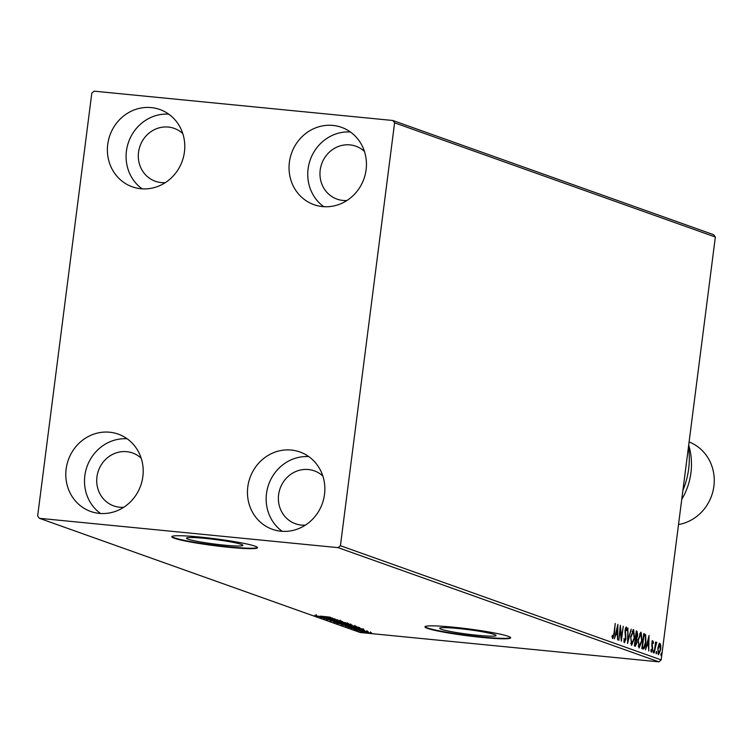 <?xml version="1.0" encoding="UTF-8"?>
<svg xmlns="http://www.w3.org/2000/svg" width="753" height="753" viewBox="0 0 753 753"><rect width="100%" height="100%" fill="white"/><g stroke="black" fill="none" stroke-linecap="round" stroke-linejoin="round"><path stroke-width="1.13" d="M205.24 538.395A28.426 2.278 -172.7 0 0 186.509 538.15A28.426 2.278 -172.7 0 0 224.168 545.134A28.426 2.278 -172.7 0 0 242.899 545.379A28.426 2.278 -172.7 0 0 205.24 538.395M458.398 628.529A28.426 2.278 -172.7 0 0 439.667 628.284A28.426 2.278 -172.7 0 0 477.327 635.268A28.426 2.278 -172.7 0 0 496.058 635.504A28.426 2.278 -172.7 0 0 458.398 628.529M453.419 627.202A43.203 3.464 -172.7 0 0 424.956 626.835A43.203 3.464 -172.7 0 0 482.193 637.443A43.203 3.464 -172.7 0 0 510.656 637.81A43.203 3.464 -172.7 0 0 453.419 627.202M425.069 626.628A43.203 3.464 -172.7 0 0 482.249 637.019A43.203 3.464 -172.7 0 0 510.609 637.584M200.27 537.077A43.203 3.464 -172.7 0 0 171.797 536.701A43.203 3.464 -172.7 0 0 229.034 547.318A43.203 3.464 -172.7 0 0 257.507 547.685A43.203 3.464 -172.7 0 0 200.27 537.077M171.91 536.503A43.203 3.464 -172.7 0 0 229.091 546.885A43.203 3.464 -172.7 0 0 257.451 547.459M280.963 531.223A41.039 38.394 109.6 0 1 272.388 529.303A41.039 38.394 109.6 0 1 248.65 482.259A41.039 38.394 109.6 0 1 291.355 450.059A41.039 38.394 109.6 0 1 299.92 451.979A41.039 38.394 109.6 0 1 323.668 499.013A41.039 38.394 109.6 0 1 280.963 531.223M282.206 531.317A41.039 38.394 109.6 0 1 268.689 484.424A41.039 38.394 109.6 0 1 308.805 456.619M140.886 188.739A41.039 38.394 109.6 0 1 132.321 186.829A41.039 38.394 109.6 0 1 108.573 139.785A41.039 38.394 109.6 0 1 151.278 107.585A41.039 38.394 109.6 0 1 159.852 109.496A41.039 38.394 109.6 0 1 183.591 156.539A41.039 38.394 109.6 0 1 140.886 188.739M142.138 188.843A41.039 38.394 109.6 0 1 128.612 141.941A41.039 38.394 109.6 0 1 168.728 114.145M322.548 206.586A41.039 38.394 109.6 0 1 313.982 204.675A41.039 38.394 109.6 0 1 290.234 157.631A41.039 38.394 109.6 0 1 332.939 125.431A41.039 38.394 109.6 0 1 341.514 127.342A41.039 38.394 109.6 0 1 365.252 174.385A41.039 38.394 109.6 0 1 322.548 206.586M323.799 206.689A41.039 38.394 109.6 0 1 310.274 159.787A41.039 38.394 109.6 0 1 350.39 131.982M99.302 513.377A41.039 38.394 109.6 0 1 90.727 511.466A41.039 38.394 109.6 0 1 66.989 464.422A41.039 38.394 109.6 0 1 109.693 432.222A41.039 38.394 109.6 0 1 118.259 434.133A41.039 38.394 109.6 0 1 142.006 481.176A41.039 38.394 109.6 0 1 99.302 513.377M100.544 513.48A41.039 38.394 109.6 0 1 87.028 466.578A41.039 38.394 109.6 0 1 127.144 438.773M123.718 507.287A28.077 26.27 109.6 0 1 119.642 507.221A28.077 26.27 109.6 0 1 113.778 505.912A28.077 26.27 109.6 0 1 97.532 473.722A28.077 26.27 109.6 0 1 126.749 451.687A28.077 26.27 109.6 0 1 132.613 452.995A28.077 26.27 109.6 0 1 141.188 458.21M346.964 200.496A28.077 26.27 109.6 0 1 342.888 200.43A28.077 26.27 109.6 0 1 337.024 199.121A28.077 26.27 109.6 0 1 320.778 166.931A28.077 26.27 109.6 0 1 350.004 144.896A28.077 26.27 109.6 0 1 355.858 146.204A28.077 26.27 109.6 0 1 364.433 151.428M165.302 182.65A28.077 26.27 109.6 0 1 161.227 182.584A28.077 26.27 109.6 0 1 155.363 181.275A28.077 26.27 109.6 0 1 139.117 149.085A28.077 26.27 109.6 0 1 168.343 127.059A28.077 26.27 109.6 0 1 174.197 128.368A28.077 26.27 109.6 0 1 182.772 133.582M305.379 525.123A28.077 26.27 109.6 0 1 301.304 525.057A28.077 26.27 109.6 0 1 295.44 523.749A28.077 26.27 109.6 0 1 279.194 491.568A28.077 26.27 109.6 0 1 308.41 469.533A28.077 26.27 109.6 0 1 314.274 470.841A28.077 26.27 109.6 0 1 322.849 476.056M91.819 93.09L37.65 515.974L39.391 518.309L338.125 547.647L340.422 545.709L394.591 122.833L392.85 120.499L94.116 91.16L91.819 93.09M658.715 644.832L659.986 643.391L660.805 645.566L660.682 649.585L658.536 654.705L657.84 648.568L658.715 644.832M654.178 652.945L655.571 642.017L655.75 643.768L656.663 642.205L654.178 652.945M650.818 650.733L651.524 650.799L652.22 649.208L651.806 643.476L652.917 640.878L653.463 642.695L653.115 643.551L652.738 642.224L652.202 643.561L652.616 649.293L651.392 652.154L651.138 649.462L651.561 650.808L650.752 650.724M643.015 648.973L641.848 648.559L643.759 633.612L645.65 634.845L645.876 642.375C645.387 646.705 644.427 648.907 643.015 648.973L643.269 649.03M634.355 645.895L636.276 630.939L636.991 631.193L637.669 635.316L636.793 638.328L637.094 642.431L635.363 646.253L634.355 645.895M627.578 643.476L627.88 627.955L628.077 639.881L631.174 629.122L627.578 643.476M618.806 640.351L620.331 625.263L621.423 637.311L623.239 626.298L621.319 641.255L620.227 629.235L618.806 640.351M613.959 633.395L615.229 623.446L614.326 633.687L612.735 638.591L612.01 636.53L612.349 635.447L612.97 637.066L612.161 636.982L612.933 637.057L613.959 633.395M340.422 545.709L661.181 659.91L715.35 237.026L394.591 122.833M617.884 624.397L617.639 639.937L617.319 634.817L615.907 634.308L614.354 638.77L617.884 624.397M623.766 641.114L624.51 641.18L625.536 638.902L625.037 630.186L626.383 627.014L627.033 629.894L626.609 630.703L626.176 628.548L625.432 630.261L625.922 639.062L624.341 642.723L624.039 638.412L624.576 641.198L623.813 641.114M626.176 628.548L625.319 628.463M630.666 636.831L633.593 629.583L634.544 638.139L631.607 645.312L630.666 636.831M638.149 639.495L641.076 632.247L642.027 640.803L639.09 647.975L638.149 639.495M648.992 635.466L648.757 651.016L648.427 645.886L647.015 645.387L645.462 649.848L649.058 635.494M653.086 651.458L653.566 650.328L653.246 652.813L653.086 651.458M656.051 652.512L656.531 651.383L656.701 652.738L656.211 653.877L656.051 652.512M660.889 654.235L661.379 653.105L661.059 655.599L660.889 654.235M392.85 120.499L713.609 234.691L715.35 237.026M360.875 631.56L370.881 633.009L360.631 631.626M371.54 632.802L370.928 632.642M356.64 630.205L368.208 631.616L356.64 630.205M364.461 630.289L353.703 629.207L363.774 630.12M362.626 630.242L363.238 630.035M353.722 629.075L354.305 629.066M355.482 629.235L354.927 629.32M345.486 626.232L358.437 627.211L359.896 627.851L354.296 627.597L345.523 625.941M359.2 627.475L359.896 627.795M351.67 624.792L343.029 624.331L336.826 623.155L351.971 624.962M330.049 620.745L342.568 621.554L333.494 621.084L345.853 622.731L330.049 620.745M321.267 617.62L335.01 618.862L326.99 618.731L337.918 619.898L323.79 618.514L331.781 618.646L321.286 617.516M320.514 616.133L330.303 617.187L320.514 616.133M314.905 615.286L315.563 615.257M39.391 518.309L360.15 632.501L658.884 661.84L338.125 547.647M332.562 617.997L320.11 617.206L323.696 617.309L316.815 616.029L332.562 617.997M326.51 619.427L341.373 621.037L326.341 619.484M327.941 618.797L327.913 619.7M348.583 623.606L343.123 623.569L333.758 622.157L339.179 622.185L348.865 623.776M356.065 626.27L350.606 626.242L341.241 624.821L346.672 624.858L356.357 626.44M363.671 629.066L351.218 628.275L354.804 628.388L347.924 627.108L363.671 629.066M356.414 629.866L355.557 629.828M357.91 630.101L357.073 629.95M359.379 630.929L358.532 630.882M360.875 631.155L360.047 631.005M364.217 632.652L363.37 632.605M365.723 632.878L364.885 632.727M661.181 659.91L658.884 661.84M324.985 617.394L329.183 617.667L324.985 617.394M342.737 623.437L347.152 623.465L335.198 622.298L342.737 623.437M347.462 622.74L347.18 623.268M335.085 621.31L335.198 622.298M350.578 623.926L350.465 624.783L345.363 624.096L350.324 624.482M344.112 624.021L338.662 623.437L344.13 623.87M344.601 623.917L344.667 623.371M350.22 626.101L354.635 626.138L347.058 624.99L342.681 624.962L350.22 626.101M354.945 625.404L354.663 625.931M342.577 623.973L342.681 624.962M357.383 627.202L346.145 626.101L353.91 627.465L358.353 627.654L357.393 627.108M358.353 627.654L357.656 627.127M356.094 628.473L360.292 628.746L356.094 628.473M367.191 632.642L362.118 631.88L367.191 632.642M370.514 631.908L370.288 632.511M362.08 630.939L362.118 631.88M612.951 637.066L612.434 638.28M612.029 636.69L612.697 636.756M616.961 633.188L616.933 634.675M615.794 632.878L617.347 633.226L617.451 628.011L616.265 632.84L617.347 633.226M619.898 628.67L619.945 629.207M620.905 637.264L621.423 637.311M621.018 637.273L620.943 637.791M625.875 627.296L626.129 628.539M626.552 629.847L627.033 629.894M625.376 628.473L626.091 628.539M624.924 632.228L625.414 632.275M625.103 633.875L625.705 633.932M624.632 641.189L624.039 642.422M633.057 629.668L633.772 631.466M632.407 643.57L631.353 645.152M630.638 643.41L631.202 643.721M633.217 631.108L631.983 631.287M630.986 643.693L631.786 643.777L634.158 637.998L633.405 631.127L632.501 631.023M630.647 636.925L631.908 643.806L631.099 643.721M633.405 631.127L631.052 636.963M636.247 631.146L636.963 632.802M636.351 637.518L635.984 638.243L636.793 638.328M635.984 638.243L636.313 639.25M635.796 644.681L634.986 646.112M636.869 632.755L636.05 637.471L637.283 635.203L636.869 632.755M634.581 644.577L635.381 644.653L636.709 642.29L636.445 639.401L635.654 638.939L634.939 644.493L635.579 644.7L634.77 644.624M640.539 632.341L641.264 634.13M639.89 646.234L638.836 647.825M638.13 646.074L638.695 646.385M640.699 633.772L639.476 633.951M638.469 646.356L639.278 646.441L641.641 640.662L640.897 633.791L639.984 633.687M638.139 639.589L639.391 646.469L638.582 646.385M640.897 633.791L638.535 639.626M644.521 633.875L645.65 634.845M644.841 634.77L645.208 636.078M643.975 647.26L642.836 648.907M642.017 647.222L643.928 647.298L645.49 642.234L645.265 636.181L643.956 635.278L642.431 647.166L643.928 647.298M648.079 644.257L648.041 645.754M646.902 643.956L648.455 644.295L648.559 639.09L647.373 643.909L648.455 644.295M652.107 640.794L652.653 642.62M652.983 642.648L653.463 642.695M652.06 642.158L652.719 642.215M652.164 647.505L652.71 647.561M651.496 650.799L651.072 651.787M653.067 651.618L653.726 651.684M656.192 642.62L656.908 642.685M655.854 643.467L656.428 643.523M656.032 652.682L656.701 652.738M659.176 643.316L659.995 645.481M660.259 645.509L660.805 645.566M658.95 653.34L658.254 654.498M659.675 644.719L658.771 644.672M657.906 653.284L658.706 653.359L660.287 649.453L659.816 644.737L658.931 644.643M657.83 648.681L658.8 653.378L657.99 653.293M659.816 644.737L658.226 648.719M660.87 654.404L661.539 654.47M681.738 499.437A64.805 60.626 -70.4 0 0 688.694 445.098M678.519 524.559A43.203 40.417 -70.4 0 0 713.891 486.212A43.203 40.417 -70.4 0 0 689.099 441.955M682.896 490.372A77.766 72.749 -70.4 0 0 688.468 446.849M636.247 631.127L636.991 631.193M651.769 645.782L652.409 645.848M316.26 615.53L316.364 614.674M339.998 620.943L340.111 620.086M363.275 630.205L363.379 629.348M354.861 629.273L354.964 628.426M366.909 631.494L367.022 630.638M643.354 647.429L642.554 647.354M652.738 642.224L651.929 642.14"/></g></svg>
